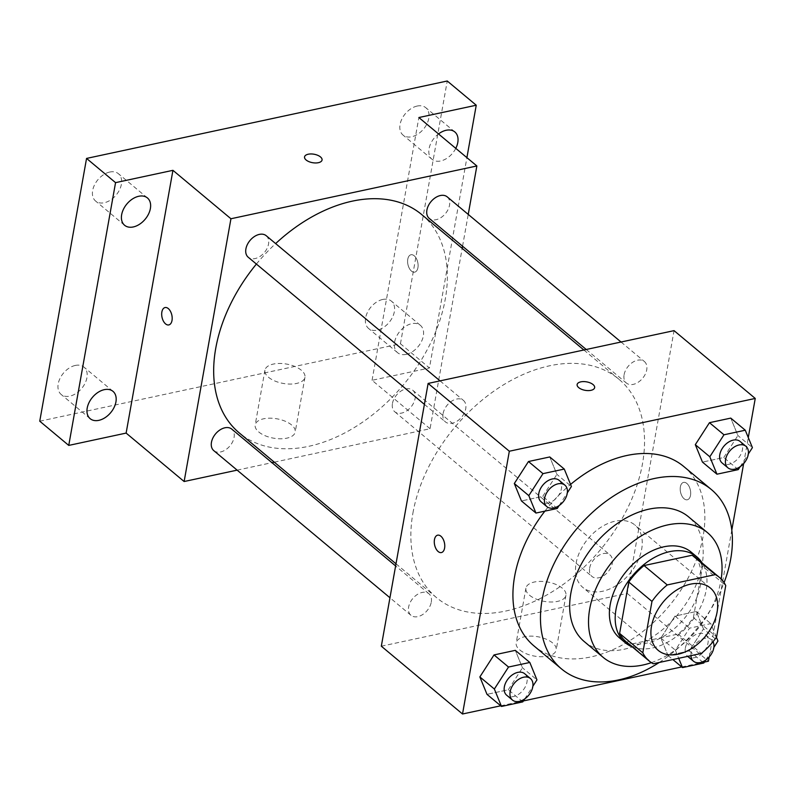 <?xml version="1.0" encoding="UTF-8"?>
<svg xmlns="http://www.w3.org/2000/svg" width="795" height="795" viewBox="0 0 795 795"><rect width="100%" height="100%" fill="white"/><g stroke="black" fill="none" stroke-linecap="round" stroke-linejoin="round"><path stroke-width="0.6" stroke-dasharray="3.98 2.98" d="M576.097 563.257A40.644 27.179 -50.1 0 1 600.831 527.343A40.644 27.179 -50.1 0 1 634.937 525.028A40.644 27.179 -50.1 0 1 629.749 573.642A40.644 27.179 -50.1 0 1 582.834 587.426A40.644 27.179 -50.1 0 1 576.097 563.257M696.072 557.911A54.587 36.5 -50.1 0 1 702.551 566.199L725.746 585.567M626.092 641.714A54.587 36.5 -50.1 0 0 630.008 644.387L678.115 634.062A54.587 36.5 -50.1 0 0 693.399 617.596L702.551 566.199M632.244 646.852A55.889 37.375 129.9 0 0 689.772 623.767A55.889 37.375 129.9 0 0 702.224 563.049M691.113 552.068A55.889 37.375 -50.1 0 1 683.968 618.927A55.889 37.375 -50.1 0 1 619.454 637.868M678.115 634.062L701.309 653.44M630.008 644.387L653.212 663.765M693.399 617.596L716.593 636.964M651.363 662.642A81.299 54.358 129.9 0 0 721.174 579.048M584.325 641.635A81.299 54.358 129.9 0 0 678.165 614.078A81.299 54.358 129.9 0 0 688.54 516.83M659.234 662.473A116.865 78.148 129.9 0 0 724.066 582.656M683.789 466.526A116.865 78.148 -50.1 0 1 668.863 606.317A116.865 78.148 -50.1 0 1 533.982 645.928M544.883 511.135A116.865 78.148 -50.1 0 1 570.562 484.433M738.247 469.626L723.748 457.522L702.452 462.094L723.748 457.522L737.909 435.531L730.764 418.11L737.909 435.531L752.408 447.635M703.456 628.924L696.321 611.504L675.025 616.075L660.864 638.067L667.999 655.487L689.295 650.916L703.456 628.924L696.321 611.504L675.025 616.075L660.864 638.067L667.999 655.487L689.295 650.916L703.456 628.924L717.955 641.028M709.2 656.988L731.798 530.116M743.643 463.594L748.284 437.568M500.721 705.801L523.408 700.932M681.722 666.945L704.41 662.076M557.245 508.482L542.746 496.378L521.45 500.949L542.746 496.378L556.907 474.386L549.772 456.956L556.907 474.386L571.406 486.49M522.802 701.876L508.303 689.772L486.997 694.343L508.303 689.772L522.454 667.78L515.319 650.35L522.454 667.78L536.953 679.884M412.923 513.053A142.275 95.132 -50.1 0 1 499.518 387.344A142.275 95.132 -50.1 0 1 618.878 379.215A142.275 95.132 -50.1 0 1 600.712 549.395A142.275 95.132 -50.1 0 1 436.495 597.621A142.275 95.132 -50.1 0 1 412.923 513.053M381.322 646.196L627.245 593.408L674.051 330.641M589.652 568.117A14.022 9.381 -50.1 0 1 598.188 555.725A14.022 9.381 -50.1 0 1 609.954 554.92A14.022 9.381 -50.1 0 1 608.165 571.694A14.022 9.381 -50.1 0 1 591.977 576.455A14.022 9.381 -50.1 0 1 589.652 568.117M624.105 374.723A14.022 9.381 -50.1 0 1 632.631 362.331A14.022 9.381 -50.1 0 1 644.397 361.526A14.022 9.381 -50.1 0 1 642.608 378.301A14.022 9.381 -50.1 0 1 626.42 383.061A14.022 9.381 -50.1 0 1 624.105 374.723M443.103 413.579A14.022 9.381 -50.1 0 1 451.64 401.187A14.022 9.381 -50.1 0 1 463.406 400.382A14.022 9.381 -50.1 0 1 461.607 417.156A14.022 9.381 -50.1 0 1 445.419 421.906A14.022 9.381 -50.1 0 1 443.103 413.579M431.278 602.113A14.022 9.381 129.9 0 0 428.952 593.776A14.022 9.381 129.9 0 0 412.764 598.526A14.022 9.381 129.9 0 0 410.975 615.31A14.022 9.381 129.9 0 0 422.741 614.505A14.022 9.381 129.9 0 0 431.278 602.113M627.245 593.408L708.444 661.211M519.791 649.952A20.322 9.818 10.1 0 0 541.445 656.74A20.322 9.818 10.1 0 0 556.192 650.002A20.322 9.818 10.1 0 0 537.907 636.765A20.322 9.818 10.1 0 0 516.174 642.877A20.322 9.818 10.1 0 0 519.791 649.952M690.527 495.315A8.894 5.028 -102.1 0 0 688.977 486.182A8.894 5.028 -102.1 0 0 683.581 482.386A8.894 5.028 -102.1 0 0 680.54 492.135A8.894 5.028 -102.1 0 0 687.317 499.777A8.894 5.028 -102.1 0 0 690.527 495.315A8.894 5.028 -102.1 0 0 688.967 486.192A8.894 5.028 -102.1 0 0 683.581 482.386A8.894 5.028 -102.1 0 0 680.53 492.135A8.894 5.028 -102.1 0 0 687.307 499.777A8.894 5.028 -102.1 0 0 690.517 495.325M437.667 535.174L437.657 535.174A8.894 5.028 77.9 0 1 437.667 535.174A8.894 5.028 77.9 0 1 444.445 542.816A8.894 5.028 77.9 0 1 441.394 552.565L441.394 552.565M529.54 595.236A20.322 9.818 10.1 0 0 551.193 602.014A20.322 9.818 10.1 0 0 565.941 595.276A20.322 9.818 10.1 0 0 547.656 582.039A20.322 9.818 10.1 0 0 525.922 588.151A20.322 9.818 10.1 0 0 529.54 595.236M594.64 387.662L594.64 387.662A8.894 4.293 -169.9 0 1 588.191 390.613A8.894 4.293 -169.9 0 1 578.71 387.642A8.894 4.293 -169.9 0 1 577.13 384.541L577.13 384.532M256.397 264.059A142.275 95.132 -50.1 0 1 275.636 243.588M421.688 214.541A142.275 95.132 -50.1 0 1 403.512 384.72A142.275 95.132 -50.1 0 1 239.305 432.947M213.785 450.636A14.022 9.381 129.9 0 0 225.551 449.831A14.022 9.381 129.9 0 0 234.078 437.439A14.022 9.381 129.9 0 0 231.762 429.101M447.207 196.852A14.022 9.381 -50.1 0 1 445.419 213.626A14.022 9.381 -50.1 0 1 429.23 218.386M266.206 235.708A14.022 9.381 -50.1 0 1 264.417 252.482A14.022 9.381 -50.1 0 1 248.229 257.242M392.462 403.443A14.022 9.381 -50.1 0 1 400.998 391.051A14.022 9.381 -50.1 0 1 412.764 390.246A14.022 9.381 -50.1 0 1 410.965 407.02A14.022 9.381 -50.1 0 1 394.777 411.78A14.022 9.381 -50.1 0 1 392.462 403.443M237.139 470.143L271.95 462.67M274.295 462.163L430.055 428.734L462.183 248.358M462.561 246.221L468.235 214.411M39.75 421.191L400.441 343.768L429.439 367.976L466.904 157.648M430.055 428.734L372.06 380.298L429.439 367.976M258.802 432.003A20.322 9.818 10.1 0 0 280.456 438.79A20.322 9.818 10.1 0 0 295.203 432.053A20.322 9.818 10.1 0 0 276.918 418.816A20.322 9.818 10.1 0 0 255.185 424.928A20.322 9.818 10.1 0 0 258.802 432.003M372.06 380.298L418.866 117.531M417.932 267.686A8.894 5.028 -102.1 0 0 416.381 258.554A8.894 5.028 -102.1 0 0 410.995 254.748A8.894 5.028 -102.1 0 0 407.944 264.497A8.894 5.028 -102.1 0 0 414.722 272.138A8.894 5.028 -102.1 0 0 417.932 267.686A8.894 5.028 -102.1 0 0 416.381 258.554A8.894 5.028 -102.1 0 0 410.985 254.758A8.894 5.028 -102.1 0 0 407.934 264.506A8.894 5.028 -102.1 0 0 414.722 272.138A8.894 5.028 -102.1 0 0 417.922 267.686M165.072 307.546L165.072 307.546A8.894 5.028 77.9 0 1 171.849 315.178A8.894 5.028 77.9 0 1 168.808 324.926A8.894 5.028 77.9 0 1 168.798 324.926L168.798 324.926M268.541 377.287A20.322 9.818 10.1 0 0 290.195 384.065A20.322 9.818 10.1 0 0 304.952 377.327A20.322 9.818 10.1 0 0 286.667 364.09A20.322 9.818 10.1 0 0 264.934 370.202A20.322 9.818 10.1 0 0 268.541 377.287M322.055 160.014L322.055 160.024A8.894 4.293 -169.9 0 1 315.595 162.975A8.894 4.293 -169.9 0 1 306.125 160.004A8.894 4.293 -169.9 0 1 304.545 156.903L304.545 156.903M455.783 148.367A17.808 11.905 -50.1 0 1 440.688 160.968A17.808 11.905 -50.1 0 1 432.013 159.288A17.808 11.905 -50.1 0 1 438.512 133.948M406.245 354.361A17.808 11.905 -50.1 0 1 397.56 352.682A17.808 11.905 -50.1 0 1 399.835 331.386A17.808 11.905 -50.1 0 1 420.386 325.344A17.808 11.905 -50.1 0 1 421.499 341.443A17.808 11.905 -50.1 0 1 406.245 354.361M400.441 343.768L447.247 81.001M382.713 299.457A17.808 11.905 129.9 0 0 367.449 312.375A17.808 11.905 129.9 0 0 368.562 328.464A17.808 11.905 129.9 0 0 377.247 330.144A17.808 11.905 129.9 0 0 392.501 317.225A17.808 11.905 129.9 0 0 391.388 301.136A17.808 11.905 129.9 0 0 382.713 299.457M75.306 365.442A17.808 11.905 129.9 0 0 60.042 378.36A17.808 11.905 129.9 0 0 61.155 394.449A17.808 11.905 129.9 0 0 69.841 396.129A17.808 11.905 129.9 0 0 85.095 383.21A17.808 11.905 129.9 0 0 83.982 367.121A17.808 11.905 129.9 0 0 75.306 365.442M109.75 172.048A17.808 11.905 129.9 0 0 94.496 184.967A17.808 11.905 129.9 0 0 95.609 201.055A17.808 11.905 129.9 0 0 104.284 202.735A17.808 11.905 129.9 0 0 119.548 189.816A17.808 11.905 129.9 0 0 118.435 173.727A17.808 11.905 129.9 0 0 109.75 172.048M417.156 106.053A17.808 11.905 129.9 0 0 401.902 118.982A17.808 11.905 129.9 0 0 403.015 135.07A17.808 11.905 129.9 0 0 411.691 136.75A17.808 11.905 129.9 0 0 426.955 123.831A17.808 11.905 129.9 0 0 425.832 107.732A17.808 11.905 129.9 0 0 417.156 106.053M524.67 698.974L532.869 686.234M524.65 673.693A14.022 9.381 -50.1 0 1 522.862 690.467A14.022 9.381 -50.1 0 1 506.673 695.218M508.303 689.772L522.454 667.78M716.404 637.232L710.819 623.608L689.523 628.179L675.362 650.171L678.692 658.29M705.672 660.118L713.87 647.378M685.35 648.034A14.022 9.381 -50.1 0 1 693.886 635.642A14.022 9.381 -50.1 0 1 705.652 634.837A14.022 9.381 -50.1 0 1 703.853 651.612A14.022 9.381 -50.1 0 1 687.675 656.362A14.022 9.381 -50.1 0 1 685.35 648.034M696.321 611.504L710.819 623.608M675.025 616.075L689.523 628.179M660.864 638.067L675.362 650.171M667.999 655.487L672.858 659.542M689.295 650.916L703.804 663.02M690.954 655.656A14.022 9.381 -50.1 0 1 691.143 652.874A14.022 9.381 -50.1 0 1 699.68 640.482A14.022 9.381 -50.1 0 1 711.445 639.677A14.022 9.381 -50.1 0 1 713.045 641.684M559.114 505.58L567.322 492.84M559.094 480.299A14.022 9.381 -50.1 0 1 557.305 497.074A14.022 9.381 -50.1 0 1 541.117 501.824M542.746 496.378L556.907 474.386M740.115 466.725L748.324 453.985M740.095 441.444A14.022 9.381 -50.1 0 1 738.307 458.218A14.022 9.381 -50.1 0 1 722.118 462.968M723.748 457.522L737.909 435.531M710.332 587.982L634.937 525.028M658.23 650.389L582.834 587.426M525.922 588.151L516.174 642.877M565.941 595.276L556.192 650.002M395.999 563.804L436.495 597.621M583.888 349.999L618.878 379.215M428.952 593.776L395.622 565.941M410.975 615.31L389.947 597.751M586.233 349.492L626.42 383.061M621.044 342.019L644.397 361.526M424.401 404.357L445.419 421.906M440.042 380.875L463.406 400.382M394.777 411.78L591.977 576.455M412.764 390.246L609.954 554.92M264.934 370.202L255.185 424.928M304.952 377.327L295.203 432.053M454.839 131.95L425.832 107.732M432.013 159.288L403.015 135.07M147.433 197.945L118.435 173.727M124.606 225.273L95.609 201.055M112.979 391.339L83.982 367.121M90.153 418.667L61.155 394.449M420.386 325.344L391.388 301.136M397.56 352.682L368.562 328.464M705.652 634.837L711.445 639.677"/><path stroke-width="1.19" d="M651.493 626.221A40.644 27.179 -50.1 0 1 676.237 590.307A40.644 27.179 -50.1 0 1 710.332 587.982A40.644 27.179 -50.1 0 1 705.145 636.606A40.644 27.179 -50.1 0 1 658.23 650.389A40.644 27.179 -50.1 0 1 651.493 626.221M653.212 663.765L701.309 653.44A54.587 36.5 -50.1 0 0 716.593 636.964L725.746 585.567A54.587 36.5 -50.1 0 0 719.276 577.289A54.587 36.5 -50.1 0 0 715.351 574.606L667.253 584.931A54.587 36.5 -50.1 0 0 651.97 601.408L642.817 652.804A54.587 36.5 -50.1 0 0 649.286 661.092A54.587 36.5 -50.1 0 0 653.212 663.765M715.351 574.606L692.157 555.238L644.049 565.563L667.253 584.931M651.97 601.408L628.775 582.029L619.613 633.426L642.817 652.804M628.775 582.029A54.587 36.5 -50.1 0 1 644.049 565.563M692.157 555.238A54.587 36.5 -50.1 0 1 696.072 557.911L719.276 577.289M649.286 661.092L626.092 641.714A54.587 36.5 -50.1 0 1 619.613 633.426M702.224 563.049A55.889 37.375 129.9 0 0 696.907 556.917A55.889 37.375 129.9 0 0 669.668 551.641A55.889 37.375 129.9 0 0 621.76 592.205A55.889 37.375 129.9 0 0 625.258 642.718A55.889 37.375 129.9 0 0 632.244 646.852M625.258 642.718L619.454 637.868A55.889 37.375 -50.1 0 1 610.192 604.647A55.889 37.375 -50.1 0 1 663.865 546.801A55.889 37.375 -50.1 0 1 691.113 552.068L696.907 556.917M721.174 579.048A81.299 54.358 129.9 0 0 707.391 532.57A81.299 54.358 129.9 0 0 667.76 524.899A81.299 54.358 129.9 0 0 598.088 583.898A81.299 54.358 129.9 0 0 603.176 657.376A81.299 54.358 129.9 0 0 651.363 662.642M707.391 532.57L688.54 516.83A81.299 54.358 129.9 0 0 648.919 509.158A81.299 54.358 129.9 0 0 579.237 568.157A81.299 54.358 129.9 0 0 584.325 641.635L603.176 657.376M724.066 582.656A116.865 78.148 129.9 0 0 711.346 489.531A116.865 78.148 129.9 0 0 654.374 478.501A116.865 78.148 129.9 0 0 554.214 563.317A116.865 78.148 129.9 0 0 561.528 668.933A116.865 78.148 129.9 0 0 659.234 662.473M570.562 484.433A116.865 78.148 -50.1 0 1 626.828 455.495A116.865 78.148 -50.1 0 1 683.789 466.526L711.346 489.531M561.528 668.933L533.982 645.928A116.865 78.148 -50.1 0 1 514.613 576.464A116.865 78.148 -50.1 0 1 544.883 511.135M748.324 453.985L752.408 447.635L745.273 430.214L730.764 418.11L709.468 422.682L695.307 444.673L702.452 462.094L716.951 474.198L738.247 469.626L740.115 466.725M704.41 662.076L708.444 661.211L709.2 656.988M731.798 530.116L743.643 463.594M748.284 437.568L755.25 398.444L509.327 451.232L462.521 713.999L500.721 705.801M523.408 700.932L681.722 666.945M567.322 492.84L571.406 486.49L564.271 469.07L549.772 456.956L528.466 461.527L514.315 483.529L521.45 500.949L535.949 513.053L557.245 508.482L559.114 505.58M532.869 686.234L536.953 679.884L529.818 662.464L515.319 650.35L494.023 654.931L479.862 676.923L486.997 694.343L501.496 706.447L522.802 701.876L524.67 698.974M755.25 398.444L674.051 330.641L428.127 383.428L509.327 451.232M578.72 387.632A8.894 4.293 -169.9 0 1 577.13 384.532A8.894 4.293 -169.9 0 1 586.64 381.868A8.894 4.293 -169.9 0 1 594.64 387.652A8.894 4.293 -169.9 0 1 588.191 390.603A8.894 4.293 -169.9 0 1 578.72 387.632M428.127 383.428L381.322 646.196L462.521 713.999M441.394 552.565A8.894 5.028 77.9 0 1 436.008 548.769A8.894 5.028 77.9 0 1 434.458 539.636A8.894 5.028 77.9 0 1 437.657 535.174A8.894 5.028 77.9 0 1 444.435 542.816A8.894 5.028 77.9 0 1 441.394 552.565A8.894 5.028 77.9 0 1 435.998 548.769A8.894 5.028 77.9 0 1 434.448 539.636A8.894 5.028 77.9 0 1 437.657 535.174M577.13 384.541A8.894 4.293 -169.9 0 1 586.64 381.868A8.894 4.293 -169.9 0 1 594.64 387.662M395.999 563.804L239.305 432.947A142.275 95.132 -50.1 0 1 215.733 348.379A142.275 95.132 -50.1 0 1 256.397 264.059M275.636 243.588A142.275 95.132 -50.1 0 1 421.688 214.541L583.888 349.999M395.622 565.941L231.762 429.101A14.022 9.381 129.9 0 0 215.574 433.861A14.022 9.381 129.9 0 0 213.785 450.636L389.947 597.751M586.233 349.492L429.23 218.386A14.022 9.381 -50.1 0 1 426.905 210.049A14.022 9.381 -50.1 0 1 435.441 197.657A14.022 9.381 -50.1 0 1 447.207 196.852L621.044 342.019M424.401 404.357L248.229 257.242A14.022 9.381 -50.1 0 1 245.903 248.905A14.022 9.381 -50.1 0 1 254.44 236.513A14.022 9.381 -50.1 0 1 266.206 235.708L440.042 380.875M468.235 214.411L476.861 165.966L230.938 218.754L184.132 481.522L237.139 470.143M271.95 462.67L274.295 462.163M462.183 248.358L462.561 246.221M230.938 218.754L172.932 170.329L115.553 182.641L86.556 158.424L447.247 81.001L476.245 105.218L418.866 117.531L476.861 165.966M306.125 160.004A8.894 4.293 -169.9 0 1 304.545 156.903A8.894 4.293 -169.9 0 1 314.055 154.23A8.894 4.293 -169.9 0 1 322.055 160.014A8.894 4.293 -169.9 0 1 315.595 162.965A8.894 4.293 -169.9 0 1 306.125 160.004M86.556 158.424L39.75 421.191L68.748 445.409L126.127 433.086L184.132 481.522M172.932 170.329L126.127 433.086M168.798 324.926A8.894 5.028 77.9 0 1 163.412 321.13A8.894 5.028 77.9 0 1 161.862 311.998A8.894 5.028 77.9 0 1 165.072 307.546A8.894 5.028 77.9 0 1 171.849 315.178A8.894 5.028 77.9 0 1 168.798 324.926A8.894 5.028 77.9 0 1 163.412 321.13A8.894 5.028 77.9 0 1 161.862 311.998A8.894 5.028 77.9 0 1 165.072 307.546M304.545 156.903A8.894 4.293 -169.9 0 1 314.055 154.24A8.894 4.293 -169.9 0 1 322.055 160.024M438.512 133.948A17.808 11.905 -50.1 0 1 454.839 131.95A17.808 11.905 -50.1 0 1 455.783 148.367M466.904 157.648L476.245 105.218M133.282 226.953A17.808 11.905 -50.1 0 1 124.606 225.273A17.808 11.905 -50.1 0 1 126.882 203.977A17.808 11.905 -50.1 0 1 147.433 197.945A17.808 11.905 -50.1 0 1 148.546 214.034A17.808 11.905 -50.1 0 1 133.282 226.953M98.838 420.346A17.808 11.905 -50.1 0 1 90.153 418.667A17.808 11.905 -50.1 0 1 92.429 397.371A17.808 11.905 -50.1 0 1 112.979 391.339A17.808 11.905 -50.1 0 1 114.092 407.428A17.808 11.905 -50.1 0 1 98.838 420.346M115.553 182.641L68.748 445.409M529.818 662.464L508.522 667.035L494.361 689.027L501.496 706.447M512.467 700.067L506.673 695.218A14.022 9.381 -50.1 0 1 504.348 686.88A14.022 9.381 -50.1 0 1 512.884 674.498A14.022 9.381 -50.1 0 1 524.65 673.693L530.444 678.532A14.022 9.381 -50.1 0 1 528.655 695.307A14.022 9.381 -50.1 0 1 512.467 700.067A14.022 9.381 -50.1 0 1 510.151 691.73A14.022 9.381 -50.1 0 1 518.678 679.337A14.022 9.381 -50.1 0 1 530.444 678.532M515.319 650.35L494.023 654.931L508.522 667.035M494.023 654.931L479.862 676.923L494.361 689.027M479.862 676.923L486.997 694.343M713.87 647.378L717.955 641.028L716.404 637.232M678.692 658.29L682.498 667.591L703.804 663.02L705.672 660.118M672.858 659.542L682.498 667.591M713.045 641.684A14.022 9.381 -50.1 0 1 708.375 657.853A14.022 9.381 -50.1 0 1 693.469 661.211A14.022 9.381 -50.1 0 1 690.954 655.656M564.271 469.07L542.975 473.641L528.814 495.633L535.949 513.053M546.92 506.673L541.117 501.824A14.022 9.381 -50.1 0 1 538.791 493.486A14.022 9.381 -50.1 0 1 547.328 481.094A14.022 9.381 -50.1 0 1 559.094 480.299L564.897 485.139A14.022 9.381 -50.1 0 1 563.108 501.913A14.022 9.381 -50.1 0 1 546.92 506.673A14.022 9.381 -50.1 0 1 544.595 498.336A14.022 9.381 -50.1 0 1 553.131 485.944A14.022 9.381 -50.1 0 1 564.897 485.139M549.772 456.956L528.466 461.527L542.975 473.641M528.466 461.527L514.315 483.529L528.814 495.633M514.315 483.529L521.45 500.949M745.273 430.214L723.967 434.786L709.816 456.777L716.951 474.198M727.922 467.818L722.118 462.968A14.022 9.381 -50.1 0 1 719.793 454.641A14.022 9.381 -50.1 0 1 728.329 442.249A14.022 9.381 -50.1 0 1 740.095 441.444L745.899 446.283A14.022 9.381 -50.1 0 1 744.11 463.058A14.022 9.381 -50.1 0 1 727.922 467.818A14.022 9.381 -50.1 0 1 725.596 459.48A14.022 9.381 -50.1 0 1 734.133 447.088A14.022 9.381 -50.1 0 1 745.899 446.283M730.764 418.11L709.468 422.682L723.967 434.786M709.468 422.682L695.307 444.673L709.816 456.777M695.307 444.673L702.452 462.094M687.675 656.362L693.469 661.211"/></g></svg>
